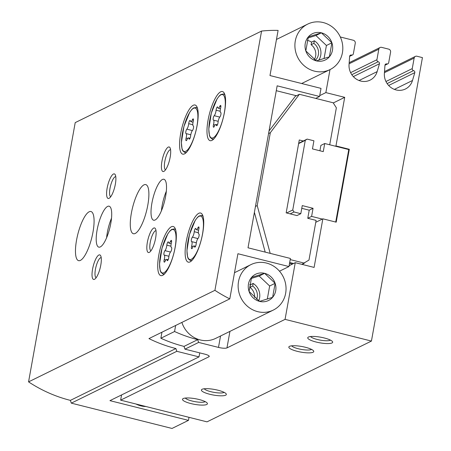 <?xml version="1.0" encoding="UTF-8"?>
<svg xmlns="http://www.w3.org/2000/svg" width="451" height="451" viewBox="0 0 451 451"><rect width="100%" height="100%" fill="white"/><g stroke="black" fill="none" stroke-linecap="round" stroke-linejoin="round"><path stroke-width="0.68" d="M340.319 36.988L353.336 40.257A2.531 2.362 -116.2 0 1 355.253 43.279L353.358 53.804A1.691 1.573 -116.2 0 1 351.498 55.033A1.691 1.573 -116.2 0 0 349.638 56.257L349.051 64.566A15.199 14.173 -116.2 0 0 355.518 78.564A15.199 14.173 -116.2 0 0 370.091 80.126A15.199 14.173 -116.2 0 0 377.149 71.624L379.477 63.754A1.691 1.573 -116.2 0 0 378.197 61.736A1.691 1.573 -116.2 0 1 376.918 59.724L378.812 49.193A2.531 2.362 -116.2 0 1 381.602 47.355L388.672 49.131A2.531 2.362 -116.2 0 1 390.589 52.153L388.694 62.683A1.691 1.573 -116.2 0 1 386.834 63.907A1.691 1.573 -116.2 0 0 384.974 65.136L384.387 73.44A15.199 14.173 -116.2 0 0 390.854 87.443A15.199 14.173 -116.2 0 0 405.426 88.999A15.199 14.173 -116.2 0 0 412.485 80.498L414.813 72.628A1.691 1.573 -116.2 0 0 413.533 70.615A1.691 1.573 -116.2 0 1 412.253 68.603L414.148 58.072A2.531 2.362 -116.2 0 1 416.938 56.234L422.435 57.615L371.432 341.069L285.06 319.37L295.258 262.679L314.105 267.415L322.848 218.82L315.762 222.304M322.848 218.82L336.198 222.174L349.311 149.287L348.764 149.557L335.719 222.055M349.311 149.287L335.961 145.932L335.414 146.203L348.764 149.557M335.961 145.932L344.705 97.343L325.859 92.607L330.002 69.595M371.432 341.069L207.003 421.854L120.626 400.155L121.567 394.929M305.406 347.276A12.667 2.841 -169.8 0 0 289.277 346.469A12.667 2.841 -169.8 0 0 300.794 352.084A12.667 2.841 -169.8 0 0 313.541 350.833A12.667 2.841 -169.8 0 0 305.406 347.276M217.985 390.222A12.667 2.841 -169.8 0 0 201.856 389.416A12.667 2.841 -169.8 0 0 213.368 395.037A12.667 2.841 -169.8 0 0 226.12 393.785A12.667 2.841 -169.8 0 0 217.985 390.222M324.314 337.985A12.667 2.841 -169.8 0 0 308.191 337.179A12.667 2.841 -169.8 0 0 319.703 342.794A12.667 2.841 -169.8 0 0 332.449 341.542A12.667 2.841 -169.8 0 0 324.314 337.985M199.071 399.513A12.667 2.841 -169.8 0 0 182.948 398.707A12.667 2.841 -169.8 0 0 194.46 404.327A12.667 2.841 -169.8 0 0 207.206 403.076A12.667 2.841 -169.8 0 0 199.071 399.513M120.626 400.155L208.869 356.803A6.754 1.516 -169.8 0 0 209.236 356.42A6.754 1.516 -169.8 0 0 204.782 354.142L184.944 349.159L184.019 346.391L197.718 339.659L198.643 342.427L218.487 347.411A6.754 1.516 -169.8 0 0 226.96 347.913L285.06 319.37M198.643 342.427L184.944 349.159M197.718 339.659A139.32 129.888 -116.2 0 1 174.565 331.513L160.86 338.244A139.32 129.888 63.8 0 0 184.019 346.391M161.948 332.207L160.86 338.244M175.653 325.475L174.565 331.513M295.258 262.679L289.114 265.701M344.705 97.343L333.278 102.958M325.859 92.607L319.714 95.623M379.477 63.754L353.325 76.597M414.813 72.628L388.661 85.476M298.697 143.255L307.148 139.1L313.919 140.802L312.464 148.903L323.26 151.615L324.714 143.514L335.414 146.203M319.911 150.775L320.881 145.402L324.714 143.514M322.302 219.09L311.602 216.401L313.056 208.306L302.26 205.594L300.806 213.689L294.029 211.987L292.75 209.974L305.282 140.329L307.148 139.1M301.854 264.337L308.969 260.069L316.106 220.387L307.762 218.29L311.602 216.401M307.762 218.29L309.223 210.189L313.056 208.306M303.309 140.988L299.284 139.973L286.171 212.861L296.967 215.578L300.806 213.689M290.196 213.875L294.029 211.987M286.633 212.979L292.75 209.974M298.635 143.593L305.282 140.329M145.949 406.514A23.221 21.648 -116.2 0 1 140.847 405.866A23.221 21.648 -116.2 0 1 135.965 404.006M185.305 398.058A10.379 2.328 -169.8 0 0 194.945 401.632A10.379 2.328 -169.8 0 0 205.222 401.644M310.547 336.531A10.379 2.328 -169.8 0 0 320.187 340.105A10.379 2.328 -169.8 0 0 330.465 340.116M204.213 388.773A10.379 2.328 -169.8 0 0 213.853 392.342A10.379 2.328 -169.8 0 0 224.136 392.353M291.639 345.821A10.379 2.328 -169.8 0 0 301.279 349.39A10.379 2.328 -169.8 0 0 311.556 349.407M270.2 253.372L257.217 205.588L270.329 132.701L299.402 94.293L333.165 102.777L336.361 107.812L329.715 144.771M304.718 262.865L302.339 264.461M304.312 263.13L290.213 259.59M309.223 210.189L301.77 208.317M276.283 90.69L296.431 95.753M292.462 264.055L289.542 263.316M293.601 263.491L289.689 262.51M265.199 252.115L254.392 212.348M269.027 131.004L295.287 96.311L299.402 94.293M319.562 96.475L321.016 88.379L269.98 75.554L278.098 30.409A139.32 129.888 -116.2 0 0 261.569 31.063L214.918 290.326A139.32 129.888 -116.2 0 0 229.796 298.872L237.919 253.727L288.961 266.552L290.416 258.451L248.016 247.796L277.156 85.825L319.562 96.475L315.683 98.386M288.961 266.552L279.49 271.203M199.731 352.874L199.009 356.888L109.937 400.646L188.462 420.371L172.023 428.45L71.297 403.143L70.379 400.375A139.32 129.888 -116.2 0 1 28.565 381.879L75.21 122.621L261.569 31.063M71.297 403.143L176.809 351.306L199.009 356.888M176.809 351.306L175.884 348.538L70.379 400.375M229.796 298.872L148.948 338.594A139.32 129.888 63.8 0 0 175.884 348.538M214.918 290.326L28.565 381.879M188.462 420.371L189.008 417.333M197.104 125.536A25.329 7.188 104.1 0 1 182.711 154.141A25.329 7.188 104.1 0 1 181.911 127.825A25.329 7.188 104.1 0 1 195.052 105.01A25.329 7.188 104.1 0 1 197.104 125.536M224.508 112.073A25.329 7.188 104.1 0 1 210.115 140.678A25.329 7.188 104.1 0 1 209.315 114.362A25.329 7.188 104.1 0 1 222.456 91.547A25.329 7.188 104.1 0 1 224.508 112.073M202.651 233.556A25.329 7.188 104.1 0 1 188.259 262.161A25.329 7.188 104.1 0 1 187.458 235.839A25.329 7.188 104.1 0 1 200.599 213.024A25.329 7.188 104.1 0 1 202.651 233.556M175.247 247.018A25.329 7.188 104.1 0 1 160.849 275.623A25.329 7.188 104.1 0 1 160.049 249.307A25.329 7.188 104.1 0 1 173.195 226.492A25.329 7.188 104.1 0 1 175.247 247.018M147.804 205.126A25.329 7.188 104.1 0 1 133.411 233.731A25.329 7.188 104.1 0 1 132.611 207.415A25.329 7.188 104.1 0 1 145.758 184.6A25.329 7.188 104.1 0 1 147.804 205.126M92.996 232.056A25.329 7.188 104.1 0 1 78.604 260.661A25.329 7.188 104.1 0 1 77.803 234.34A25.329 7.188 104.1 0 1 90.944 211.525A25.329 7.188 104.1 0 1 92.996 232.056M165.618 196.377A21.107 5.993 104.1 0 1 153.628 220.212A21.107 5.993 104.1 0 1 152.957 198.282A21.107 5.993 104.1 0 1 163.91 179.267A21.107 5.993 104.1 0 1 165.618 196.377M110.811 223.301A21.107 5.993 104.1 0 1 98.814 247.142A21.107 5.993 104.1 0 1 98.149 225.207A21.107 5.993 104.1 0 1 109.103 206.197A21.107 5.993 104.1 0 1 110.811 223.301M115.355 184.155A12.667 3.597 104.1 0 1 109.328 198.169A12.667 3.597 104.1 0 1 107.755 185.299A12.667 3.597 104.1 0 1 115.225 174.7A12.667 3.597 104.1 0 1 115.355 184.155M170.162 157.23A12.667 3.597 104.1 0 1 164.136 171.239A12.667 3.597 104.1 0 1 162.569 158.374A12.667 3.597 104.1 0 1 170.033 147.776A12.667 3.597 104.1 0 1 170.162 157.23M155.595 238.213A12.667 3.597 104.1 0 1 149.569 252.227A12.667 3.597 104.1 0 1 147.996 239.357A12.667 3.597 104.1 0 1 155.46 228.758A12.667 3.597 104.1 0 1 155.595 238.213M100.782 265.143A12.667 3.597 104.1 0 1 94.755 279.158A12.667 3.597 104.1 0 1 93.188 266.287A12.667 3.597 104.1 0 1 100.652 255.689A12.667 3.597 104.1 0 1 100.782 265.143M268.57 133.564L270.329 132.701M255.452 206.451L257.217 205.588M96.148 277.726A10.379 2.948 104.1 0 1 95.939 266.981A10.379 2.948 104.1 0 1 101.199 257.606M150.955 250.795A10.379 2.948 104.1 0 1 150.747 240.05A10.379 2.948 104.1 0 1 156.012 230.681M165.528 169.807A10.379 2.948 104.1 0 1 165.32 159.062A10.379 2.948 104.1 0 1 170.579 149.693M110.715 196.737A10.379 2.948 104.1 0 1 110.512 185.992A10.379 2.948 104.1 0 1 115.772 176.617M106.605 237.733A21.107 5.993 104.1 0 1 111.521 218.171M161.413 210.803A21.107 5.993 104.1 0 1 166.329 191.241M170.512 252.036L164.959 250.643A4.138 1.173 -75.9 0 0 166.836 245.164A2.362 0.671 -75.9 0 1 167.411 242.869A2.362 0.671 -75.9 0 1 168.262 241.86A2.362 0.671 -75.9 0 1 168.527 242.322A4.138 1.173 -75.9 0 0 168.984 243.128A4.138 1.173 -75.9 0 0 170.478 241.364A2.362 0.671 -75.9 0 1 171.335 240.349A2.362 0.671 -75.9 0 1 171.374 242.931A4.138 1.173 -75.9 0 0 171.448 247.452A4.138 1.173 -75.9 0 0 171.453 247.452L171.448 247.452M167.806 260.362L167.09 260.188A2.362 0.671 -75.9 0 0 167.355 260.65A2.362 0.671 -75.9 0 0 168.206 259.641A2.362 0.671 -75.9 0 0 168.781 257.346A4.138 1.173 -75.9 0 1 170.658 251.867A2.362 0.671 -75.9 0 0 171.645 249.375A2.362 0.671 -75.9 0 0 171.453 247.452M167.09 260.188A4.138 1.173 -75.9 0 0 166.633 259.376A4.138 1.173 -75.9 0 0 165.139 261.146A2.362 0.671 -75.9 0 1 164.282 262.155A2.362 0.671 -75.9 0 1 164.243 259.573A4.138 1.173 -75.9 0 0 164.17 255.057A4.138 1.173 -75.9 0 0 164.164 255.057L164.164 255.057A2.362 0.671 -75.9 0 1 163.972 253.135A2.362 0.671 -75.9 0 1 164.959 250.643M198.778 229.469A4.138 1.173 -75.9 0 0 198.852 233.99A4.138 1.173 -75.9 0 0 198.857 233.99L198.852 233.99A2.362 0.671 -75.9 0 1 199.049 235.907A2.362 0.671 -75.9 0 1 198.062 238.404A4.138 1.173 -75.9 0 0 196.185 243.878A2.362 0.671 -75.9 0 1 195.61 246.178A2.362 0.671 -75.9 0 1 194.759 247.182A2.362 0.671 -75.9 0 1 194.499 246.72A4.138 1.173 -75.9 0 0 194.037 245.913A4.138 1.173 -75.9 0 0 192.543 247.684A2.362 0.671 -75.9 0 1 191.692 248.693A2.362 0.671 -75.9 0 1 191.647 246.111A4.138 1.173 -75.9 0 0 191.574 241.595A4.138 1.173 -75.9 0 0 191.568 241.589L191.568 241.589A2.362 0.671 -75.9 0 1 191.376 239.673A2.362 0.671 -75.9 0 1 192.363 237.181A4.138 1.173 -75.9 0 0 194.24 231.701A2.362 0.671 -75.9 0 1 194.815 229.401A2.362 0.671 -75.9 0 1 195.666 228.398A2.362 0.671 -75.9 0 1 195.931 228.86A4.138 1.173 -75.9 0 0 196.388 229.666A4.138 1.173 -75.9 0 0 197.882 227.896A2.362 0.671 -75.9 0 1 198.739 226.887A2.362 0.671 -75.9 0 1 198.778 229.469M220.64 107.986A4.138 1.173 -75.9 0 0 220.714 112.508L220.714 112.508A2.362 0.671 -75.9 0 0 220.714 112.508L220.714 112.508A2.362 0.671 -75.9 0 1 220.905 114.43A2.362 0.671 -75.9 0 1 219.919 116.922A4.138 1.173 -75.9 0 0 218.047 122.401A2.362 0.671 -75.9 0 1 217.472 124.696A2.362 0.671 -75.9 0 1 216.615 125.705A2.362 0.671 -75.9 0 1 216.356 125.243A4.138 1.173 -75.9 0 0 215.894 124.431A4.138 1.173 -75.9 0 0 214.4 126.201A2.362 0.671 -75.9 0 1 213.548 127.21A2.362 0.671 -75.9 0 1 213.503 124.628A4.138 1.173 -75.9 0 0 213.43 120.113L213.43 120.113A2.362 0.671 -75.9 0 0 213.43 120.113A2.362 0.671 -75.9 0 1 213.233 118.19A2.362 0.671 -75.9 0 1 214.219 115.698A4.138 1.173 -75.9 0 0 216.097 110.219A2.362 0.671 -75.9 0 1 216.672 107.924A2.362 0.671 -75.9 0 1 217.529 106.915A2.362 0.671 -75.9 0 1 217.788 107.377A4.138 1.173 -75.9 0 0 218.245 108.189A4.138 1.173 -75.9 0 0 219.744 106.419A2.362 0.671 -75.9 0 1 220.595 105.404A2.362 0.671 -75.9 0 1 220.64 107.986M193.231 121.454A4.138 1.173 -75.9 0 0 193.304 125.97A4.138 1.173 -75.9 0 0 193.31 125.97L193.304 125.97A2.362 0.671 -75.9 0 1 193.502 127.892A2.362 0.671 -75.9 0 1 192.515 130.384A4.138 1.173 -75.9 0 0 190.638 135.864A2.362 0.671 -75.9 0 1 190.063 138.158A2.362 0.671 -75.9 0 1 189.211 139.167A2.362 0.671 -75.9 0 1 188.952 138.705A4.138 1.173 -75.9 0 0 188.49 137.893A4.138 1.173 -75.9 0 0 186.996 139.663A2.362 0.671 -75.9 0 1 186.145 140.678A2.362 0.671 -75.9 0 1 186.1 138.096A4.138 1.173 -75.9 0 0 186.026 133.575A4.138 1.173 -75.9 0 0 186.021 133.575L186.021 133.575A2.362 0.671 -75.9 0 1 185.829 131.653A2.362 0.671 -75.9 0 1 186.815 129.161A4.138 1.173 -75.9 0 0 188.693 123.681A2.362 0.671 -75.9 0 1 189.268 121.387A2.362 0.671 -75.9 0 1 190.119 120.378A2.362 0.671 -75.9 0 1 190.384 120.84A4.138 1.173 -75.9 0 0 190.841 121.652A4.138 1.173 -75.9 0 0 192.335 119.881A2.362 0.671 -75.9 0 1 193.191 118.872A2.362 0.671 -75.9 0 1 193.231 121.454M321.383 32.822A14.624 13.637 -116.2 0 1 331.897 42.794L321.383 32.822L308.343 36.875A14.624 13.637 -116.2 0 1 321.383 32.822L315.903 35.511L307.999 37.969M305.817 50.901A14.624 13.637 -116.2 0 1 308.343 36.875L305.817 50.901L316.337 60.874A14.624 13.637 -116.2 0 1 305.817 50.901M329.377 56.82A14.624 13.637 -116.2 0 1 316.337 60.874L329.377 56.82L331.897 42.794A14.624 13.637 -116.2 0 1 329.377 56.82M323.232 22.55A25.329 23.615 -116.2 0 1 342.546 44.469A25.329 23.615 -116.2 0 1 330.031 69.584A25.329 23.615 -116.2 0 1 297.66 57.26A25.329 23.615 -116.2 0 1 307.689 24.112A25.329 23.615 -116.2 0 1 323.232 22.55M324.06 58.574L326.417 45.483L315.903 35.511M326.417 45.483L331.897 42.794M307.306 40.381A13.507 12.594 -116.2 0 1 307.762 40.483A13.507 12.594 -116.2 0 1 311.573 42.123L314.313 40.776A13.507 12.594 63.8 0 1 318.733 60.203M311.573 42.123L311.105 44.711L313.845 43.364L314.313 40.776M313.845 43.364A10.976 10.232 -116.2 0 1 315.435 60.248M311.105 44.711A10.976 10.232 -116.2 0 1 314.364 59.47M264.619 273.334A14.624 13.637 -116.2 0 1 275.133 283.307L264.619 273.334L251.573 277.388A14.624 13.637 -116.2 0 1 264.619 273.334L259.133 276.023L251.23 278.481M249.053 291.414A14.624 13.637 -116.2 0 1 251.573 277.388L249.053 291.414L259.567 301.386A14.624 13.637 -116.2 0 1 249.053 291.414M272.607 297.333A14.624 13.637 -116.2 0 1 259.567 301.386L272.607 297.333L275.133 283.307A14.624 13.637 -116.2 0 1 272.607 297.333M266.462 263.063A25.329 23.615 -116.2 0 1 285.782 284.981A25.329 23.615 -116.2 0 1 273.261 310.096A25.329 23.615 -116.2 0 1 240.896 297.773A25.329 23.615 -116.2 0 1 250.925 264.624A25.329 23.615 -116.2 0 1 266.462 263.063M273.261 310.096L215.713 338.368A25.329 23.615 -116.2 0 1 181.877 322.414M267.296 299.092L269.653 285.996L259.133 276.023M269.653 285.996L275.133 283.307M249.736 284.389A13.507 12.594 -116.2 0 1 250.418 284.79L253.163 283.442A13.507 12.594 63.8 0 1 258.722 300.794M250.418 284.79L249.955 287.377L252.695 286.035L253.163 283.442M252.695 286.035A10.976 10.232 -116.2 0 1 256.681 299.284M249.955 287.377A10.976 10.232 -116.2 0 1 254.629 297.581M209.027 355.935L208.869 356.803M229.937 331.384L226.96 347.913M351.498 55.033L349.745 55.89M377.149 71.624L359.052 80.515M378.197 61.736L351.814 74.697M376.918 59.724L350.63 72.639M378.812 49.193L349.108 63.788M414.148 58.072L384.444 72.667M412.253 68.603L385.96 81.518M413.533 70.615L387.15 83.576M412.485 80.498L394.388 89.394M386.834 63.907L385.081 64.769M220.539 335.995L218.487 347.411M164.824 273.599A23.221 6.59 104.1 0 1 162.935 273.971L164.153 274.276M162.935 273.971L160.939 272.336L160.167 270.47L159.53 264.049L162.067 247.977L167.857 233.759L170.117 230.749L171.707 229.435L174.249 228.933A23.221 6.59 104.1 0 1 175.738 230.151M175.073 247.684A22.375 6.348 104.1 0 1 160.832 271.626A22.375 6.348 104.1 0 1 167.524 234.452A22.375 6.348 104.1 0 1 175.073 247.684M192.227 260.131A23.221 6.59 104.1 0 1 190.339 260.509L191.557 260.813M190.339 260.509L188.343 258.874L187.577 257.002L186.934 250.587L189.476 234.514L195.26 220.297L197.527 217.286L199.116 215.973L201.659 215.465A23.221 6.59 104.1 0 1 203.142 216.689M202.476 234.221A22.375 6.348 104.1 0 1 188.236 258.158A22.375 6.348 104.1 0 1 194.928 220.99A22.375 6.348 104.1 0 1 202.476 234.221M214.084 138.654A23.221 6.59 104.1 0 1 212.201 139.026L213.413 139.331M212.201 139.026L210.205 137.392L209.433 135.525L208.79 129.104L211.333 113.032L217.123 98.814L219.383 95.804L220.973 94.49L223.516 93.988A23.221 6.59 104.1 0 1 224.998 95.206M224.333 112.739A22.375 6.348 104.1 0 1 210.098 136.681A22.375 6.348 104.1 0 1 216.784 99.508A22.375 6.348 104.1 0 1 224.333 112.739M186.68 152.117A23.221 6.59 104.1 0 1 184.792 152.489L186.009 152.793M184.792 152.489L182.796 150.854L182.029 148.988L181.387 142.567L183.929 126.494L189.713 112.282L191.979 109.272L193.569 107.958L196.112 107.451A23.221 6.59 104.1 0 1 197.594 108.674M196.929 126.207A22.375 6.348 104.1 0 1 182.689 150.144A22.375 6.348 104.1 0 1 189.381 112.97A22.375 6.348 104.1 0 1 196.929 126.207M171.605 241.646L170.478 241.364M165.782 259.962L164.243 259.573M168.928 256.253L164.17 255.057L168.928 256.253M170.946 246.195L166.836 245.164M193.468 120.163L192.335 119.881M189.662 138.885L188.952 138.705M187.639 138.48L186.1 138.096M190.784 134.77L186.032 133.575L190.784 134.77M192.368 130.559L186.815 129.161M192.802 124.713L188.693 123.681M220.872 106.701L219.744 106.419M217.066 125.417L216.356 125.243M215.042 125.017L213.503 124.628M218.188 121.308L213.436 120.113L218.188 121.308M219.772 117.091L214.219 115.698M220.206 111.25L216.097 110.219M199.015 228.183L197.882 227.896M195.21 246.9L194.499 246.72M193.186 246.5L191.647 246.111M191.574 241.595L196.332 242.79L191.579 241.595M197.916 238.573L192.363 237.181M198.35 232.733L194.24 231.701M352.535 54.926L349.626 56.352M380.052 47.513L349.187 62.678M415.388 56.392L384.523 71.557M387.871 63.805L384.962 65.232M174.249 228.933L175.467 229.238M201.659 215.465L202.871 215.775M223.516 93.988L224.728 94.293M196.112 107.451L197.324 107.755M171.194 243.687L168.984 243.128M168.155 259.759L166.633 259.376M193.051 122.204L190.841 121.652M190.012 138.277L188.49 137.893M220.46 108.742L218.245 108.189M217.416 124.814L215.894 124.431M198.598 230.224L196.388 229.666M195.559 246.297L194.037 245.913M307.689 24.112L276.474 39.446M330.031 69.584L301.663 83.514M250.925 264.624L234.509 272.692"/></g></svg>
